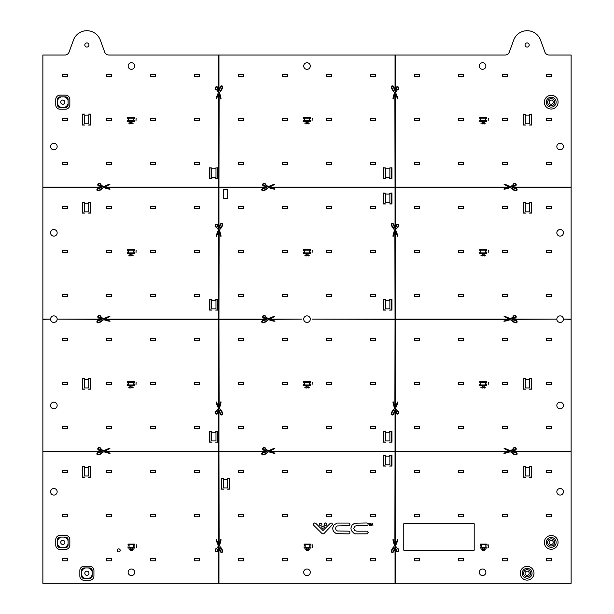 <?xml version="1.0" encoding="UTF-8"?>
<svg xmlns="http://www.w3.org/2000/svg" width="614" height="614" viewBox="0 0 614 614"><rect width="100%" height="100%" fill="white"/><g stroke="black" fill="none" stroke-linecap="round" stroke-linejoin="round"><path stroke-width="0.92" d="M118.717 551.909A1.512 1.512 0 0 0 120.229 550.397A1.512 1.512 0 0 0 118.717 548.893A1.512 1.512 0 0 0 117.205 550.397A1.512 1.512 0 0 0 118.717 551.909M68.108 100.727A5.503 5.503 0 0 0 64.232 96.851M64.232 107.481A5.503 5.503 0 0 0 68.108 103.605M68.108 540.957A5.503 5.503 0 0 0 64.232 537.081M64.232 547.711A5.503 5.503 0 0 0 68.108 543.835M92.2 571.811A5.503 5.503 0 0 0 88.324 567.935A5.503 5.503 0 0 1 92.2 571.811M88.324 578.557A5.503 5.503 0 0 0 92.2 574.681M551.203 98.624A3.546 3.546 0 0 0 547.665 102.162A3.546 3.546 0 0 0 551.203 105.708A3.546 3.546 0 0 0 554.749 102.162A3.546 3.546 0 0 0 551.203 98.624M551.203 107.097A4.927 4.927 0 0 0 556.138 102.162A4.927 4.927 0 0 0 551.203 97.235A4.927 4.927 0 0 0 546.276 102.162A4.927 4.927 0 0 0 551.203 107.097M551.203 538.854A3.546 3.546 0 0 0 547.665 542.4A3.546 3.546 0 0 0 551.203 545.938A3.546 3.546 0 0 0 554.749 542.4A3.546 3.546 0 0 0 551.203 538.854M551.203 547.327A4.927 4.927 0 0 0 556.138 542.4A4.927 4.927 0 0 0 551.203 537.465A4.927 4.927 0 0 0 546.276 542.4A4.927 4.927 0 0 0 551.203 547.327M527.119 569.7A3.546 3.546 0 0 0 523.573 573.246A3.546 3.546 0 0 0 527.119 576.792A3.546 3.546 0 0 0 530.657 573.246A3.546 3.546 0 0 0 527.119 569.7M527.119 578.181A4.927 4.927 0 0 0 532.046 573.246A4.927 4.927 0 0 0 527.119 568.318A4.927 4.927 0 0 0 522.184 573.246A4.927 4.927 0 0 0 527.119 578.181M527.119 580.107A6.861 6.861 0 0 0 533.98 573.246A6.861 6.861 0 0 0 527.119 566.384A6.861 6.861 0 0 0 520.25 573.246A6.861 6.861 0 0 0 527.119 580.107M551.203 549.261A6.861 6.861 0 0 0 558.072 542.4A6.861 6.861 0 0 0 551.203 535.531A6.861 6.861 0 0 0 544.342 542.4A6.861 6.861 0 0 0 551.203 549.261M551.203 109.031A6.861 6.861 0 0 0 558.072 102.162A6.861 6.861 0 0 0 551.203 95.3A6.861 6.861 0 0 0 544.342 102.162A6.861 6.861 0 0 0 551.203 109.031M216.98 548.924A0.66 0.66 0 0 0 216.189 549.046A6.255 6.255 0 0 0 215.714 549.607A0.883 0.883 0 0 0 215.852 550.819L216.051 550.981A0.883 0.883 0 0 0 217.494 550.336A7.13 7.13 0 0 1 217.548 549.707A0.66 0.66 0 0 0 217.202 549.039L216.98 548.924M221.032 548.44A0.66 0.66 0 0 0 219.85 548.924A6.255 6.255 0 0 0 221.017 551.779A0.66 0.66 0 0 0 222.207 551.295A6.255 6.255 0 0 0 221.032 548.44M397.811 411.534A0.66 0.66 0 0 0 397.02 411.403L396.797 411.526A0.66 0.66 0 0 0 396.452 412.194A7.13 7.13 0 0 1 396.506 412.823A0.883 0.883 0 0 0 397.949 413.468L398.148 413.299A0.883 0.883 0 0 0 398.286 412.094A6.255 6.255 0 0 0 397.811 411.534M394.15 411.411A0.66 0.66 0 0 0 392.968 410.927A6.255 6.255 0 0 0 391.793 413.782A0.66 0.66 0 0 0 392.983 414.266A6.255 6.255 0 0 0 394.15 411.411M216.98 411.403A0.66 0.66 0 0 0 216.189 411.534A6.255 6.255 0 0 0 215.714 412.094A0.883 0.883 0 0 0 215.852 413.299L216.051 413.468A0.883 0.883 0 0 0 217.494 412.823A7.13 7.13 0 0 1 217.548 412.194A0.66 0.66 0 0 0 217.202 411.526L216.98 411.403M221.032 410.927A0.66 0.66 0 0 0 219.85 411.411A6.255 6.255 0 0 0 221.017 414.266A0.66 0.66 0 0 0 222.207 413.782A6.255 6.255 0 0 0 221.032 410.927M397.811 549.046A0.66 0.66 0 0 0 397.02 548.924L396.797 549.039A0.66 0.66 0 0 0 396.452 549.707A7.13 7.13 0 0 1 396.506 550.336A0.883 0.883 0 0 0 397.949 550.981L398.148 550.819A0.883 0.883 0 0 0 398.286 549.607A6.255 6.255 0 0 0 397.811 549.046M394.15 548.924A0.66 0.66 0 0 0 392.968 548.44A6.255 6.255 0 0 0 391.793 551.295A0.66 0.66 0 0 0 392.983 551.779A6.255 6.255 0 0 0 394.15 548.924M217.494 225.499A0.883 0.883 0 0 0 216.051 224.854L215.852 225.023A0.883 0.883 0 0 0 215.714 226.228A6.255 6.255 0 0 0 216.189 226.789A0.66 0.66 0 0 0 216.98 226.919L217.202 226.796A0.66 0.66 0 0 0 217.548 226.129A7.13 7.13 0 0 1 217.494 225.499M42.865 319.165L42.865 187.262L101.824 187.262A6.693 6.693 0 0 1 100.573 187.531A6.693 6.693 0 0 0 97.342 188.805A1.098 1.098 0 0 0 98.156 190.777A6.693 6.693 0 0 0 101.901 188.943A6.693 6.693 0 0 1 103.835 187.623A0.875 0.875 0 0 0 104.303 187.262L104.81 187.262L104.273 187.523A0.798 0.798 0 0 1 104.073 187.738L107.88 188.866A2.203 2.203 0 0 0 108.11 188.92L109.154 189.112A2.203 2.203 0 0 0 110.159 189.058L105.47 187.262L218.784 187.262L218.784 228.492A6.693 6.693 0 0 1 217.932 225.484A1.32 1.32 0 0 0 215.767 224.517L215.568 224.686A1.32 1.32 0 0 0 215.361 226.489A6.693 6.693 0 0 0 215.875 227.096A1.098 1.098 0 0 0 216.397 227.403A1.098 1.098 0 0 1 216.926 227.717A6.693 6.693 0 0 1 218.223 229.728A0.798 0.798 0 0 1 218.269 229.628A6.47 6.47 0 0 0 218.784 228.6L218.784 229.152A6.693 6.693 0 0 1 218.461 229.743A0.583 0.583 0 0 0 218.384 230.158L216.727 234.111A2.203 2.203 0 0 0 216.642 234.333L216.343 235.354A2.203 2.203 0 0 0 216.281 236.359L218.784 231.47L218.784 319.165L104.664 319.165L109.906 316.486A2.203 2.203 0 0 0 108.901 316.548L107.887 316.855A2.203 2.203 0 0 0 107.665 316.931L103.705 318.589A0.583 0.583 0 0 0 103.298 318.666A6.693 6.693 0 0 1 102.308 319.165L57.163 319.165A3.293 3.293 0 0 0 53.871 315.865A3.293 3.293 0 0 0 50.571 319.165A3.293 3.293 0 0 0 53.871 322.457A3.293 3.293 0 0 0 57.163 319.165L101.824 319.334A6.693 6.693 0 0 1 100.573 319.602A6.693 6.693 0 0 0 97.342 320.876A1.098 1.098 0 0 0 98.156 322.849A6.693 6.693 0 0 0 101.901 321.007A6.693 6.693 0 0 1 103.835 319.687A0.875 0.875 0 0 0 104.303 319.334L104.81 319.334L104.273 319.595A0.798 0.798 0 0 1 104.073 319.81L107.88 320.938A2.203 2.203 0 0 0 108.11 320.992L109.154 321.183A2.203 2.203 0 0 0 110.159 321.13L105.47 319.334L218.784 319.334L218.784 406.852L216.281 401.97A2.203 2.203 0 0 0 216.343 402.968L216.642 403.989A2.203 2.203 0 0 0 216.727 404.212L218.384 408.164A0.583 0.583 0 0 0 218.461 408.579A6.693 6.693 0 0 1 218.784 409.17L218.784 409.722A6.47 6.47 0 0 0 218.269 408.694A0.798 0.798 0 0 1 218.223 408.594A6.693 6.693 0 0 1 216.926 410.605A1.098 1.098 0 0 1 216.397 410.919A1.098 1.098 0 0 0 215.875 411.226A6.693 6.693 0 0 0 215.361 411.833A1.32 1.32 0 0 0 215.568 413.644L215.767 413.805A1.32 1.32 0 0 0 217.932 412.838A6.693 6.693 0 0 1 218.784 409.83L218.784 451.229L104.664 451.229L109.906 448.558A2.203 2.203 0 0 0 108.901 448.619L107.887 448.918A2.203 2.203 0 0 0 107.665 449.003L103.705 450.661A0.583 0.583 0 0 0 103.298 450.737A6.693 6.693 0 0 1 102.308 451.229L42.865 451.229L42.865 319.165L50.571 319.165L42.865 319.334M222.207 224.54A0.66 0.66 0 0 0 221.017 224.056A6.255 6.255 0 0 0 219.85 226.911A0.66 0.66 0 0 0 221.032 227.395A6.255 6.255 0 0 0 222.207 224.54M221.554 223.35A1.098 1.098 0 0 0 220.664 223.795A6.693 6.693 0 0 0 219.398 227.019A6.693 6.693 0 0 1 218.952 228.761L218.952 187.262L266.683 187.262A6.693 6.693 0 0 1 265.432 187.531A6.693 6.693 0 0 0 262.201 188.805A1.098 1.098 0 0 0 263.015 190.777A6.693 6.693 0 0 0 266.76 188.943A6.693 6.693 0 0 1 268.694 187.623A0.875 0.875 0 0 0 269.162 187.262L269.669 187.262L269.132 187.523A0.798 0.798 0 0 1 268.932 187.738L272.739 188.866A2.203 2.203 0 0 0 272.969 188.92L274.013 189.112A2.203 2.203 0 0 0 275.018 189.058L270.329 187.262L395.048 187.262L395.048 228.761A6.693 6.693 0 0 1 394.602 227.019A6.693 6.693 0 0 0 393.336 223.795A1.098 1.098 0 0 0 391.356 224.601A6.693 6.693 0 0 0 393.198 228.347A6.693 6.693 0 0 1 394.518 230.288A0.875 0.875 0 0 0 394.871 230.757L395.048 319.165L312.211 319.165L395.048 319.334L394.871 407.566A0.875 0.875 0 0 0 394.518 408.041A6.693 6.693 0 0 1 393.198 409.975A6.693 6.693 0 0 0 391.356 413.721A1.098 1.098 0 0 0 393.336 414.527A6.693 6.693 0 0 0 394.602 411.303A6.693 6.693 0 0 1 395.048 409.561L395.048 451.229L269.523 451.229L274.765 448.558A2.203 2.203 0 0 0 273.76 448.619L272.746 448.918A2.203 2.203 0 0 0 272.524 449.003L268.564 450.661A0.583 0.583 0 0 0 268.157 450.737A6.693 6.693 0 0 1 267.167 451.229L218.952 451.229L218.952 409.561A6.693 6.693 0 0 1 219.398 411.303A6.693 6.693 0 0 0 220.664 414.527A1.098 1.098 0 0 0 222.644 413.721A6.693 6.693 0 0 0 220.802 409.975A6.693 6.693 0 0 1 219.482 408.041A0.875 0.875 0 0 0 219.129 407.566L218.952 319.334L266.683 319.334A6.693 6.693 0 0 1 265.432 319.602A6.693 6.693 0 0 0 262.201 320.876A1.098 1.098 0 0 0 263.015 322.849A6.693 6.693 0 0 0 266.76 321.007A6.693 6.693 0 0 1 268.694 319.687A0.875 0.875 0 0 0 269.162 319.334L269.669 319.334L269.132 319.595A0.798 0.798 0 0 1 268.932 319.81L272.739 320.938A2.203 2.203 0 0 0 272.969 320.992L274.013 321.183A2.203 2.203 0 0 0 275.018 321.13L270.329 319.334L301.789 319.165L269.523 319.165L274.765 316.486A2.203 2.203 0 0 0 273.76 316.548L272.746 316.855A2.203 2.203 0 0 0 272.524 316.931L268.564 318.589A0.583 0.583 0 0 0 268.157 318.666A6.693 6.693 0 0 1 267.167 319.165L218.952 319.165L219.129 230.757A0.875 0.875 0 0 0 219.482 230.288A6.693 6.693 0 0 1 220.802 228.347A6.693 6.693 0 0 0 222.644 224.601A1.098 1.098 0 0 0 221.554 223.35M217.494 87.986A0.883 0.883 0 0 0 216.051 87.341L215.852 87.503A0.883 0.883 0 0 0 215.714 88.715A6.255 6.255 0 0 0 216.189 89.276A0.66 0.66 0 0 0 216.98 89.398L217.202 89.283A0.66 0.66 0 0 0 217.548 88.616A7.13 7.13 0 0 1 217.494 87.986M218.784 55.022L218.784 90.979A6.693 6.693 0 0 1 217.932 87.971A1.32 1.32 0 0 0 215.767 87.004L215.568 87.165A1.32 1.32 0 0 0 215.361 88.976A6.693 6.693 0 0 0 215.875 89.583A1.098 1.098 0 0 0 216.397 89.882A1.098 1.098 0 0 1 216.926 90.197A6.693 6.693 0 0 1 218.223 92.215A0.798 0.798 0 0 1 218.269 92.115A6.47 6.47 0 0 0 218.784 91.087L218.784 91.639A6.693 6.693 0 0 1 218.461 92.23A0.583 0.583 0 0 0 218.384 92.645L216.727 96.598A2.203 2.203 0 0 0 216.642 96.82L216.343 97.841A2.203 2.203 0 0 0 216.281 98.839L218.784 93.957L218.784 187.093L104.664 187.093L109.906 184.415A2.203 2.203 0 0 0 108.901 184.476L107.887 184.783A2.203 2.203 0 0 0 107.665 184.86L103.705 186.526A0.583 0.583 0 0 0 103.298 186.595A6.693 6.693 0 0 1 102.308 187.093L42.865 187.093L42.865 55.022L64.93 55.022A4.405 4.405 0 0 0 69.067 52.129L73.442 40.117A14.306 14.306 0 0 1 100.328 40.117L104.702 52.129A4.405 4.405 0 0 0 108.839 55.022L218.952 55.022L218.952 91.24A6.693 6.693 0 0 0 219.398 89.506A6.693 6.693 0 0 1 220.664 86.282A1.098 1.098 0 0 1 222.644 87.088A6.693 6.693 0 0 1 220.802 90.834A6.693 6.693 0 0 0 219.482 92.768A0.875 0.875 0 0 1 219.129 93.236L218.952 187.093L267.167 187.093A6.693 6.693 0 0 0 268.157 186.595A0.583 0.583 0 0 1 268.564 186.526L272.524 184.86A2.203 2.203 0 0 1 272.746 184.783L273.76 184.476A2.203 2.203 0 0 1 274.765 184.415L269.523 187.093L395.048 187.093L394.871 93.236A0.875 0.875 0 0 1 394.518 92.768A6.693 6.693 0 0 0 393.198 90.834A6.693 6.693 0 0 1 391.356 87.088A1.098 1.098 0 0 1 393.336 86.282A6.693 6.693 0 0 1 394.602 89.506A6.693 6.693 0 0 0 395.048 91.24L395.048 55.022L218.952 55.022M222.207 87.027A0.66 0.66 0 0 0 221.017 86.543A6.255 6.255 0 0 0 219.85 89.398A0.66 0.66 0 0 0 221.032 89.882A6.255 6.255 0 0 0 222.207 87.027M397.949 224.854A0.883 0.883 0 0 0 396.506 225.499A7.13 7.13 0 0 1 396.452 226.129A0.66 0.66 0 0 0 396.797 226.796L397.02 226.919A0.66 0.66 0 0 0 397.811 226.789A6.255 6.255 0 0 0 398.286 226.228A0.883 0.883 0 0 0 398.148 225.023L397.949 224.854M571.135 451.229L511.692 451.229A6.693 6.693 0 0 1 510.702 450.737A0.583 0.583 0 0 0 510.295 450.661L506.335 449.003A2.203 2.203 0 0 0 506.113 448.918L505.099 448.619A2.203 2.203 0 0 0 504.094 448.558L509.336 451.229L395.216 451.229L395.216 409.83A6.693 6.693 0 0 1 396.068 412.838A1.32 1.32 0 0 0 398.233 413.805L398.432 413.644A1.32 1.32 0 0 0 398.639 411.833A6.693 6.693 0 0 0 398.125 411.226A1.098 1.098 0 0 0 397.603 410.919A1.098 1.098 0 0 1 397.074 410.605A6.693 6.693 0 0 1 395.777 408.594A0.798 0.798 0 0 1 395.731 408.694A6.47 6.47 0 0 0 395.216 409.722L395.216 409.17A6.693 6.693 0 0 1 395.539 408.579A0.583 0.583 0 0 0 395.616 408.164L397.273 404.212A2.203 2.203 0 0 0 397.358 403.989L397.657 402.968A2.203 2.203 0 0 0 397.719 401.97L395.216 406.852L395.216 319.334L508.53 319.334L503.841 321.13A2.203 2.203 0 0 0 504.846 321.183L505.89 320.992A2.203 2.203 0 0 0 506.12 320.938L509.927 319.81A0.798 0.798 0 0 1 509.727 319.595L509.19 319.334L509.697 319.334A0.875 0.875 0 0 0 510.165 319.687A6.693 6.693 0 0 1 512.099 321.007A6.693 6.693 0 0 0 515.844 322.849A1.098 1.098 0 0 0 516.658 320.876A6.693 6.693 0 0 0 513.427 319.602A6.693 6.693 0 0 1 512.176 319.334L556.837 319.165A3.293 3.293 0 0 0 560.129 322.457A3.293 3.293 0 0 0 563.429 319.165A3.293 3.293 0 0 0 560.129 315.865A3.293 3.293 0 0 0 556.837 319.165L511.692 319.165A6.693 6.693 0 0 1 510.702 318.666A0.583 0.583 0 0 0 510.295 318.589L506.335 316.931A2.203 2.203 0 0 0 506.113 316.855L505.099 316.548A2.203 2.203 0 0 0 504.094 316.486L509.336 319.165L395.216 319.165L395.216 231.47L397.719 236.359A2.203 2.203 0 0 0 397.657 235.354L397.358 234.333A2.203 2.203 0 0 0 397.273 234.111L395.616 230.158A0.583 0.583 0 0 0 395.539 229.743A6.693 6.693 0 0 1 395.216 229.152L395.216 228.6A6.47 6.47 0 0 0 395.731 229.628A0.798 0.798 0 0 1 395.777 229.728A6.693 6.693 0 0 1 397.074 227.717A1.098 1.098 0 0 1 397.603 227.403A1.098 1.098 0 0 0 398.125 227.096A6.693 6.693 0 0 0 398.639 226.489A1.32 1.32 0 0 0 398.432 224.686L398.233 224.517A1.32 1.32 0 0 0 396.068 225.484A6.693 6.693 0 0 1 395.216 228.492L395.216 187.262L508.53 187.262L503.841 189.058A2.203 2.203 0 0 0 504.846 189.112L505.89 188.92A2.203 2.203 0 0 0 506.12 188.866L509.927 187.738A0.798 0.798 0 0 1 509.727 187.523L509.19 187.262L509.697 187.262A0.875 0.875 0 0 0 510.165 187.623A6.693 6.693 0 0 1 512.099 188.943A6.693 6.693 0 0 0 515.844 190.777A1.098 1.098 0 0 0 516.658 188.805A6.693 6.693 0 0 0 513.427 187.531A6.693 6.693 0 0 1 512.176 187.262L571.135 187.262L571.135 583.3L395.048 583.3L395.048 547.082A6.693 6.693 0 0 0 394.602 548.816A6.693 6.693 0 0 1 393.336 552.04A1.098 1.098 0 0 1 391.356 551.234A6.693 6.693 0 0 1 393.198 547.488A6.693 6.693 0 0 0 394.518 545.554A0.875 0.875 0 0 1 394.871 545.086L395.048 451.405L270.329 451.405L275.018 453.201A2.203 2.203 0 0 1 274.013 453.247L272.969 453.063A2.203 2.203 0 0 1 272.739 453.002L268.932 451.873A0.798 0.798 0 0 0 269.132 451.666L269.669 451.405L269.162 451.405A0.875 0.875 0 0 1 268.694 451.758A6.693 6.693 0 0 0 266.76 453.078A6.693 6.693 0 0 1 263.015 454.92A1.098 1.098 0 0 1 262.201 452.948A6.693 6.693 0 0 1 265.432 451.674A6.693 6.693 0 0 0 266.683 451.405L218.952 451.405L219.129 545.086A0.875 0.875 0 0 1 219.482 545.554A6.693 6.693 0 0 0 220.802 547.488A6.693 6.693 0 0 1 222.644 551.234A1.098 1.098 0 0 1 220.664 552.04A6.693 6.693 0 0 1 219.398 548.816A6.693 6.693 0 0 0 218.952 547.082L218.952 583.3L395.048 583.3M392.983 224.056A0.66 0.66 0 0 0 391.793 224.54A6.255 6.255 0 0 0 392.968 227.395A0.66 0.66 0 0 0 394.15 226.911A6.255 6.255 0 0 0 392.983 224.056M397.949 87.341A0.883 0.883 0 0 0 396.506 87.986A7.13 7.13 0 0 1 396.452 88.616A0.66 0.66 0 0 0 396.797 89.283L397.02 89.398A0.66 0.66 0 0 0 397.811 89.276A6.255 6.255 0 0 0 398.286 88.715A0.883 0.883 0 0 0 398.148 87.503L397.949 87.341M571.135 187.093L511.692 187.093A6.693 6.693 0 0 1 510.702 186.595A0.583 0.583 0 0 0 510.295 186.526L506.335 184.86A2.203 2.203 0 0 0 506.113 184.783L505.099 184.476A2.203 2.203 0 0 0 504.094 184.415L509.336 187.093L395.216 187.093L395.216 93.957L397.719 98.839A2.203 2.203 0 0 0 397.657 97.841L397.358 96.82A2.203 2.203 0 0 0 397.273 96.598L395.616 92.645A0.583 0.583 0 0 0 395.539 92.23A6.693 6.693 0 0 1 395.216 91.639L395.216 91.087A6.47 6.47 0 0 0 395.731 92.115A0.798 0.798 0 0 1 395.777 92.215A6.693 6.693 0 0 1 397.074 90.197A1.098 1.098 0 0 1 397.603 89.882A1.098 1.098 0 0 0 398.125 89.583A6.693 6.693 0 0 0 398.639 88.976A1.32 1.32 0 0 0 398.432 87.165L398.233 87.004A1.32 1.32 0 0 0 396.068 87.971A6.693 6.693 0 0 1 395.216 90.979L395.216 55.022L505.161 55.022A4.405 4.405 0 0 0 509.298 52.129L513.672 40.117A14.306 14.306 0 0 1 540.558 40.117L544.933 52.129A4.405 4.405 0 0 0 549.069 55.022L571.135 55.022L571.135 187.262M392.983 86.543A0.66 0.66 0 0 0 391.793 87.027A6.255 6.255 0 0 0 392.968 89.882A0.66 0.66 0 0 0 394.15 89.398A6.255 6.255 0 0 0 392.983 86.543M515.43 448.128A0.883 0.883 0 0 0 514.225 447.99A6.255 6.255 0 0 0 513.657 448.466A0.66 0.66 0 0 0 513.534 449.256L513.649 449.479A0.66 0.66 0 0 0 514.317 449.824A7.13 7.13 0 0 1 514.954 449.77A0.883 0.883 0 0 0 515.591 448.327L515.43 448.128M514.755 447.368A1.32 1.32 0 0 0 513.956 447.637A6.693 6.693 0 0 0 513.358 448.151A1.098 1.098 0 0 0 513.051 448.673A1.098 1.098 0 0 1 512.736 449.202A6.693 6.693 0 0 1 510.718 450.499A0.798 0.798 0 0 1 510.817 450.546A6.47 6.47 0 0 0 511.915 451.083A6.693 6.693 0 0 1 514.969 450.208A1.32 1.32 0 0 0 515.929 448.043L515.768 447.844A1.32 1.32 0 0 0 514.755 447.368M513.542 452.127A0.66 0.66 0 0 0 513.051 453.316A6.255 6.255 0 0 0 515.906 454.483A0.66 0.66 0 0 0 516.389 453.301A6.255 6.255 0 0 0 513.542 452.127M264.634 447.99A0.883 0.883 0 0 0 263.429 448.128L263.268 448.327A0.883 0.883 0 0 0 263.905 449.77A7.13 7.13 0 0 1 264.542 449.824A0.66 0.66 0 0 0 265.21 449.479L265.325 449.256A0.66 0.66 0 0 0 265.202 448.466A6.255 6.255 0 0 0 264.634 447.99M264.104 447.368A1.32 1.32 0 0 0 263.091 447.844L262.93 448.043A1.32 1.32 0 0 0 263.89 450.208A6.693 6.693 0 0 1 266.944 451.083A6.47 6.47 0 0 0 268.042 450.546A0.798 0.798 0 0 1 268.141 450.499A6.693 6.693 0 0 1 266.123 449.202A1.098 1.098 0 0 1 265.808 448.673A1.098 1.098 0 0 0 265.501 448.151A6.693 6.693 0 0 0 264.903 447.637A1.32 1.32 0 0 0 264.104 447.368M265.801 453.316A0.66 0.66 0 0 0 265.317 452.127A6.255 6.255 0 0 0 262.47 453.301A0.66 0.66 0 0 0 262.953 454.483A6.255 6.255 0 0 0 265.801 453.316M99.775 447.99A0.883 0.883 0 0 0 98.57 448.128L98.409 448.327A0.883 0.883 0 0 0 99.046 449.77A7.13 7.13 0 0 1 99.683 449.824A0.66 0.66 0 0 0 100.351 449.479L100.466 449.256A0.66 0.66 0 0 0 100.343 448.466A6.255 6.255 0 0 0 99.775 447.99M99.245 447.368A1.32 1.32 0 0 0 98.232 447.844L98.071 448.043A1.32 1.32 0 0 0 99.031 450.208A6.693 6.693 0 0 1 102.085 451.083A6.47 6.47 0 0 0 103.183 450.546A0.798 0.798 0 0 1 103.282 450.499A6.693 6.693 0 0 1 101.264 449.202A1.098 1.098 0 0 1 100.949 448.673A1.098 1.098 0 0 0 100.642 448.151A6.693 6.693 0 0 0 100.044 447.637A1.32 1.32 0 0 0 99.245 447.368M100.949 453.316A0.66 0.66 0 0 0 100.458 452.127A6.255 6.255 0 0 0 97.611 453.301A0.66 0.66 0 0 0 98.094 454.483A6.255 6.255 0 0 0 100.949 453.316M515.43 316.056A0.883 0.883 0 0 0 514.225 315.918A6.255 6.255 0 0 0 513.657 316.394A0.66 0.66 0 0 0 513.534 317.185L513.649 317.407A0.66 0.66 0 0 0 514.317 317.753A7.13 7.13 0 0 1 514.954 317.699A0.883 0.883 0 0 0 515.591 316.256L515.43 316.056M514.755 315.304A1.32 1.32 0 0 0 513.956 315.565A6.693 6.693 0 0 0 513.358 316.08A1.098 1.098 0 0 0 513.051 316.601A1.098 1.098 0 0 1 512.736 317.131A6.693 6.693 0 0 1 510.718 318.428A0.798 0.798 0 0 1 510.817 318.482A6.47 6.47 0 0 0 511.915 319.011A6.693 6.693 0 0 1 514.969 318.136A1.32 1.32 0 0 0 515.929 315.972L515.768 315.78A1.32 1.32 0 0 0 514.755 315.304M513.542 320.063A0.66 0.66 0 0 0 513.051 321.245A6.255 6.255 0 0 0 515.906 322.411A0.66 0.66 0 0 0 516.389 321.229A6.255 6.255 0 0 0 513.542 320.063M264.634 315.918A0.883 0.883 0 0 0 263.429 316.056L263.268 316.256A0.883 0.883 0 0 0 263.905 317.699A7.13 7.13 0 0 1 264.542 317.753A0.66 0.66 0 0 0 265.21 317.407L265.325 317.185A0.66 0.66 0 0 0 265.202 316.394A6.255 6.255 0 0 0 264.634 315.918M264.104 315.304A1.32 1.32 0 0 0 263.091 315.78L262.93 315.972A1.32 1.32 0 0 0 263.89 318.136A6.693 6.693 0 0 1 266.944 319.011A6.47 6.47 0 0 0 268.042 318.482A0.798 0.798 0 0 1 268.141 318.428A6.693 6.693 0 0 1 266.123 317.131A1.098 1.098 0 0 1 265.808 316.601A1.098 1.098 0 0 0 265.501 316.08A6.693 6.693 0 0 0 264.903 315.565A1.32 1.32 0 0 0 264.104 315.304M265.801 321.245A0.66 0.66 0 0 0 265.317 320.063A6.255 6.255 0 0 0 262.47 321.229A0.66 0.66 0 0 0 262.953 322.411A6.255 6.255 0 0 0 265.801 321.245M99.775 315.918A0.883 0.883 0 0 0 98.57 316.056L98.409 316.256A0.883 0.883 0 0 0 99.046 317.699A7.13 7.13 0 0 1 99.683 317.753A0.66 0.66 0 0 0 100.351 317.407L100.466 317.185A0.66 0.66 0 0 0 100.343 316.394A6.255 6.255 0 0 0 99.775 315.918M99.245 315.304A1.32 1.32 0 0 0 98.232 315.78L98.071 315.972A1.32 1.32 0 0 0 99.031 318.136A6.693 6.693 0 0 1 102.085 319.011A6.47 6.47 0 0 0 103.183 318.482A0.798 0.798 0 0 1 103.282 318.428A6.693 6.693 0 0 1 101.264 317.131A1.098 1.098 0 0 1 100.949 316.601A1.098 1.098 0 0 0 100.642 316.08A6.693 6.693 0 0 0 100.044 315.565A1.32 1.32 0 0 0 99.245 315.304M100.949 321.245A0.66 0.66 0 0 0 100.458 320.063A6.255 6.255 0 0 0 97.611 321.229A0.66 0.66 0 0 0 98.094 322.411A6.255 6.255 0 0 0 100.949 321.245M515.43 183.993A0.883 0.883 0 0 0 514.225 183.847A6.255 6.255 0 0 0 513.657 184.33A0.66 0.66 0 0 0 513.534 185.113L513.649 185.336A0.66 0.66 0 0 0 514.317 185.681A7.13 7.13 0 0 1 514.954 185.628A0.883 0.883 0 0 0 515.591 184.185L515.43 183.993M514.755 183.233A1.32 1.32 0 0 0 513.956 183.502A6.693 6.693 0 0 0 513.358 184.008A1.098 1.098 0 0 0 513.051 184.53A1.098 1.098 0 0 1 512.736 185.06A6.693 6.693 0 0 1 510.718 186.357A0.798 0.798 0 0 1 510.817 186.41A6.47 6.47 0 0 0 511.915 186.94A6.693 6.693 0 0 1 514.969 186.073A1.32 1.32 0 0 0 515.929 183.908L515.768 183.709A1.32 1.32 0 0 0 514.755 183.233M513.542 187.991A0.66 0.66 0 0 0 513.051 189.173A6.255 6.255 0 0 0 515.906 190.34A0.66 0.66 0 0 0 516.389 189.158A6.255 6.255 0 0 0 513.542 187.991M264.634 183.847A0.883 0.883 0 0 0 263.429 183.993L263.268 184.185A0.883 0.883 0 0 0 263.905 185.628A7.13 7.13 0 0 1 264.542 185.681A0.66 0.66 0 0 0 265.21 185.336L265.325 185.113A0.66 0.66 0 0 0 265.202 184.33A6.255 6.255 0 0 0 264.634 183.847M264.104 183.233A1.32 1.32 0 0 0 263.091 183.709L262.93 183.908A1.32 1.32 0 0 0 263.89 186.073A6.693 6.693 0 0 1 266.944 186.94A6.47 6.47 0 0 0 268.042 186.41A0.798 0.798 0 0 1 268.141 186.357A6.693 6.693 0 0 1 266.123 185.06A1.098 1.098 0 0 1 265.808 184.53A1.098 1.098 0 0 0 265.501 184.008A6.693 6.693 0 0 0 264.903 183.502A1.32 1.32 0 0 0 264.104 183.233M265.801 189.173A0.66 0.66 0 0 0 265.317 187.991A6.255 6.255 0 0 0 262.47 189.158A0.66 0.66 0 0 0 262.953 190.34A6.255 6.255 0 0 0 265.801 189.173M99.775 183.847A0.883 0.883 0 0 0 98.57 183.993L98.409 184.185A0.883 0.883 0 0 0 99.046 185.628A7.13 7.13 0 0 1 99.683 185.681A0.66 0.66 0 0 0 100.351 185.336L100.466 185.113A0.66 0.66 0 0 0 100.343 184.33A6.255 6.255 0 0 0 99.775 183.847M99.245 183.233A1.32 1.32 0 0 0 98.232 183.709L98.071 183.908A1.32 1.32 0 0 0 99.031 186.073A6.693 6.693 0 0 1 102.085 186.94A6.47 6.47 0 0 0 103.183 186.41A0.798 0.798 0 0 1 103.282 186.357A6.693 6.693 0 0 1 101.264 185.06A1.098 1.098 0 0 1 100.949 184.53A1.098 1.098 0 0 0 100.642 184.008A6.693 6.693 0 0 0 100.044 183.502A1.32 1.32 0 0 0 99.245 183.233M100.949 189.173A0.66 0.66 0 0 0 100.458 187.991A6.255 6.255 0 0 0 97.611 189.158A0.66 0.66 0 0 0 98.094 190.34A6.255 6.255 0 0 0 100.949 189.173M527.119 571.166A2.08 2.08 0 0 0 525.039 573.246A2.08 2.08 0 0 0 527.119 575.326A2.08 2.08 0 0 0 529.199 573.246A2.08 2.08 0 0 0 527.119 571.166M551.203 100.082A2.08 2.08 0 0 0 549.131 102.162A2.08 2.08 0 0 0 551.203 104.242A2.08 2.08 0 0 0 553.283 102.162A2.08 2.08 0 0 0 551.203 100.082M86.881 571.166A2.08 2.08 0 0 0 84.801 573.246A2.08 2.08 0 0 0 86.881 575.326A2.08 2.08 0 0 0 88.961 573.246A2.08 2.08 0 0 0 86.881 571.166M62.797 540.32A2.08 2.08 0 0 0 60.717 542.4A2.08 2.08 0 0 0 62.797 544.48A2.08 2.08 0 0 0 64.869 542.4A2.08 2.08 0 0 0 62.797 540.32M62.797 100.082A2.08 2.08 0 0 0 60.717 102.162A2.08 2.08 0 0 0 62.797 104.242A2.08 2.08 0 0 0 64.869 102.162A2.08 2.08 0 0 0 62.797 100.082M551.203 540.32A2.08 2.08 0 0 0 549.131 542.4A2.08 2.08 0 0 0 551.203 544.48A2.08 2.08 0 0 0 553.283 542.4A2.08 2.08 0 0 0 551.203 540.32M307 569.001A3.293 3.293 0 0 0 303.707 572.294A3.293 3.293 0 0 0 307 575.587A3.293 3.293 0 0 0 310.293 572.294A3.293 3.293 0 0 0 307 569.001M482.573 569.001A3.293 3.293 0 0 0 479.281 572.294A3.293 3.293 0 0 0 482.573 575.587A3.293 3.293 0 0 0 485.866 572.294A3.293 3.293 0 0 0 482.573 569.001M482.573 62.735A3.293 3.293 0 0 0 479.281 66.028A3.293 3.293 0 0 0 482.573 69.321A3.293 3.293 0 0 0 485.866 66.028A3.293 3.293 0 0 0 482.573 62.735M307 62.735A3.293 3.293 0 0 0 303.707 66.028A3.293 3.293 0 0 0 307 69.321A3.293 3.293 0 0 0 310.293 66.028A3.293 3.293 0 0 0 307 62.735M131.427 62.735A3.293 3.293 0 0 0 128.134 66.028A3.293 3.293 0 0 0 131.427 69.321A3.293 3.293 0 0 0 134.719 66.028A3.293 3.293 0 0 0 131.427 62.735M131.427 569.001A3.293 3.293 0 0 0 128.134 572.294A3.293 3.293 0 0 0 131.427 575.587A3.293 3.293 0 0 0 134.719 572.294A3.293 3.293 0 0 0 131.427 569.001M307 315.865A3.293 3.293 0 0 0 303.707 319.165A3.293 3.293 0 0 0 307 322.457A3.293 3.293 0 0 0 310.293 319.165A3.293 3.293 0 0 0 307 315.865M53.871 229.552A3.293 3.293 0 0 0 50.571 232.852A3.293 3.293 0 0 0 53.871 236.144A3.293 3.293 0 0 0 57.163 232.852A3.293 3.293 0 0 0 53.871 229.552M53.871 143.239A3.293 3.293 0 0 0 50.571 146.539A3.293 3.293 0 0 0 53.871 149.831A3.293 3.293 0 0 0 57.163 146.539A3.293 3.293 0 0 0 53.871 143.239M53.871 402.178A3.293 3.293 0 0 0 50.571 405.478A3.293 3.293 0 0 0 53.871 408.77A3.293 3.293 0 0 0 57.163 405.478A3.293 3.293 0 0 0 53.871 402.178M53.871 488.491A3.293 3.293 0 0 0 50.571 491.791A3.293 3.293 0 0 0 53.871 495.084A3.293 3.293 0 0 0 57.163 491.791A3.293 3.293 0 0 0 53.871 488.491M86.881 42.926A2.08 2.08 0 0 0 84.801 45.006A2.08 2.08 0 0 0 86.881 47.086A2.08 2.08 0 0 0 88.961 45.006A2.08 2.08 0 0 0 86.881 42.926M560.129 143.239A3.293 3.293 0 0 0 556.837 146.539A3.293 3.293 0 0 0 560.129 149.831A3.293 3.293 0 0 0 563.429 146.539A3.293 3.293 0 0 0 560.129 143.239M560.129 229.552A3.293 3.293 0 0 0 556.837 232.852A3.293 3.293 0 0 0 560.129 236.144A3.293 3.293 0 0 0 563.429 232.852A3.293 3.293 0 0 0 560.129 229.552M560.129 488.491A3.293 3.293 0 0 0 556.837 491.791A3.293 3.293 0 0 0 560.129 495.084A3.293 3.293 0 0 0 563.429 491.791A3.293 3.293 0 0 0 560.129 488.491M560.129 402.178A3.293 3.293 0 0 0 556.837 405.478A3.293 3.293 0 0 0 560.129 408.77A3.293 3.293 0 0 0 563.429 405.478A3.293 3.293 0 0 0 560.129 402.178M527.119 42.926A2.08 2.08 0 0 0 525.039 45.006A2.08 2.08 0 0 0 527.119 47.086A2.08 2.08 0 0 0 529.199 45.006A2.08 2.08 0 0 0 527.119 42.926M42.865 451.229L42.865 583.3L218.952 583.3M42.865 451.405L101.824 451.405A6.693 6.693 0 0 1 100.573 451.674A6.693 6.693 0 0 0 97.342 452.948A1.098 1.098 0 0 0 98.156 454.92A6.693 6.693 0 0 0 101.901 453.078A6.693 6.693 0 0 1 103.835 451.758A0.875 0.875 0 0 0 104.303 451.405L104.81 451.405L104.273 451.666A0.798 0.798 0 0 1 104.073 451.873L107.88 453.002A2.203 2.203 0 0 0 108.11 453.063L109.154 453.247A2.203 2.203 0 0 0 110.159 453.201L105.47 451.405L218.784 451.405L218.784 544.365L216.281 539.483A2.203 2.203 0 0 0 216.343 540.481L216.642 541.502A2.203 2.203 0 0 0 216.727 541.725L218.384 545.685A0.583 0.583 0 0 0 218.461 546.092A6.693 6.693 0 0 1 218.784 546.683L218.784 547.243A6.47 6.47 0 0 0 218.269 546.207A0.798 0.798 0 0 1 218.223 546.107A6.693 6.693 0 0 1 216.926 548.125A1.098 1.098 0 0 1 216.397 548.44A1.098 1.098 0 0 0 215.875 548.739A6.693 6.693 0 0 0 215.361 549.346A1.32 1.32 0 0 0 215.568 551.157L215.767 551.318A1.32 1.32 0 0 0 217.932 550.359A6.693 6.693 0 0 1 218.784 547.343L218.784 583.3M395.216 583.3L395.216 547.343A6.693 6.693 0 0 1 396.068 550.359A1.32 1.32 0 0 0 398.233 551.318L398.432 551.157A1.32 1.32 0 0 0 398.639 549.346A6.693 6.693 0 0 0 398.125 548.739A1.098 1.098 0 0 0 397.603 548.44A1.098 1.098 0 0 1 397.074 548.125A6.693 6.693 0 0 1 395.777 546.107A0.798 0.798 0 0 1 395.731 546.207A6.47 6.47 0 0 0 395.216 547.243L395.216 546.683A6.693 6.693 0 0 1 395.539 546.092A0.583 0.583 0 0 0 395.616 545.685L397.273 541.725A2.203 2.203 0 0 0 397.358 541.502L397.657 540.481A2.203 2.203 0 0 0 397.719 539.483L395.216 544.365L395.216 451.405L508.53 451.405L503.841 453.201A2.203 2.203 0 0 0 504.846 453.247L505.89 453.063A2.203 2.203 0 0 0 506.12 453.002L509.927 451.873A0.798 0.798 0 0 1 509.727 451.666L509.19 451.405L509.697 451.405A0.875 0.875 0 0 0 510.165 451.758A6.693 6.693 0 0 1 512.099 453.078A6.693 6.693 0 0 0 515.844 454.92A1.098 1.098 0 0 0 516.658 452.948A6.693 6.693 0 0 0 513.427 451.674A6.693 6.693 0 0 1 512.176 451.405L571.135 451.405M61.354 96.851A5.503 5.503 0 0 0 57.478 100.727M57.478 103.605A5.503 5.503 0 0 0 61.354 107.481M61.354 537.081A5.503 5.503 0 0 0 57.478 540.957M57.478 543.835A5.503 5.503 0 0 0 61.354 547.711M85.446 567.935A5.503 5.503 0 0 0 81.57 571.811M81.57 574.681A5.503 5.503 0 0 0 85.446 578.557M481.261 544.787L481.261 547.473L485.858 547.473L485.858 544.787L481.261 544.787M480.793 382.269L480.793 384.955L485.39 384.955L485.39 382.269L480.793 382.269M304.705 382.269L304.705 384.955L309.295 384.955L309.295 382.269L304.705 382.269M128.61 382.269L128.61 384.955L133.207 384.955L133.207 382.269L128.61 382.269M480.793 250.197L480.793 252.884L485.39 252.884L485.39 250.197L480.793 250.197M304.705 250.197L304.705 252.884L309.295 252.884L309.295 250.197L304.705 250.197M128.61 250.197L128.61 252.884L133.207 252.884L133.207 250.197L128.61 250.197M480.793 118.126L480.793 120.812L485.39 120.812L485.39 118.126L480.793 118.126M546.614 558.617L546.614 560.789L551.641 560.789L551.641 558.617L546.614 558.617M502.59 558.617L502.59 560.789L507.617 560.789L507.617 558.617L502.59 558.617M458.566 558.617L458.566 560.789L463.593 560.789L463.593 558.617L458.566 558.617M414.542 558.617L414.542 560.789L419.569 560.789L419.569 558.617L414.542 558.617M370.518 558.617L370.518 560.789L375.545 560.789L375.545 558.617L370.518 558.617M326.502 558.617L326.502 560.789L331.522 560.789L331.522 558.617L326.502 558.617M282.478 558.617L282.478 560.789L287.498 560.789L287.498 558.617L282.478 558.617M238.455 558.617L238.455 560.789L243.482 560.789L243.482 558.617L238.455 558.617M194.431 558.617L194.431 560.789L199.458 560.789L199.458 558.617L194.431 558.617M150.407 558.617L150.407 560.789L155.434 560.789L155.434 558.617L150.407 558.617M106.383 558.617L106.383 560.789L111.41 560.789L111.41 558.617L106.383 558.617M62.359 558.617L62.359 560.789L67.386 560.789L67.386 558.617L62.359 558.617M546.614 514.601L546.614 516.765L551.641 516.765L551.641 514.601L546.614 514.601M502.59 514.601L502.59 516.765L507.617 516.765L507.617 514.601L502.59 514.601M458.566 514.601L458.566 516.765L463.593 516.765L463.593 514.601L458.566 514.601M414.542 514.601L414.542 516.765L419.569 516.765L419.569 514.601L414.542 514.601M370.518 514.601L370.518 516.765L375.545 516.765L375.545 514.601L370.518 514.601M326.502 514.601L326.502 516.765L331.522 516.765L331.522 514.601L326.502 514.601M282.478 514.601L282.478 516.765L287.498 516.765L287.498 514.601L282.478 514.601M238.455 514.601L238.455 516.765L243.482 516.765L243.482 514.601L238.455 514.601M194.431 514.601L194.431 516.765L199.458 516.765L199.458 514.601L194.431 514.601M150.407 514.601L150.407 516.765L155.434 516.765L155.434 514.601L150.407 514.601M106.383 514.601L106.383 516.765L111.41 516.765L111.41 514.601L106.383 514.601M62.359 514.601L62.359 516.765L67.386 516.765L67.386 514.601L62.359 514.601M546.614 470.577L546.614 472.742L551.641 472.742L551.641 470.577L546.614 470.577M502.59 470.577L502.59 472.742L507.617 472.742L507.617 470.577L502.59 470.577M458.566 470.577L458.566 472.742L463.593 472.742L463.593 470.577L458.566 470.577M414.542 470.577L414.542 472.742L419.569 472.742L419.569 470.577L414.542 470.577M370.518 470.577L370.518 472.742L375.545 472.742L375.545 470.577L370.518 470.577M326.502 470.577L326.502 472.742L331.522 472.742L331.522 470.577L326.502 470.577M282.478 470.577L282.478 472.742L287.498 472.742L287.498 470.577L282.478 470.577M238.455 470.577L238.455 472.742L243.482 472.742L243.482 470.577L238.455 470.577M194.431 470.577L194.431 472.742L199.458 472.742L199.458 470.577L194.431 470.577M150.407 470.577L150.407 472.742L155.434 472.742L155.434 470.577L150.407 470.577M106.383 470.577L106.383 472.742L111.41 472.742L111.41 470.577L106.383 470.577M62.359 470.577L62.359 472.742L67.386 472.742L67.386 470.577L62.359 470.577M546.614 426.553L546.614 428.718L551.641 428.718L551.641 426.553L546.614 426.553M502.59 426.553L502.59 428.718L507.617 428.718L507.617 426.553L502.59 426.553M458.566 426.553L458.566 428.718L463.593 428.718L463.593 426.553L458.566 426.553M414.542 426.553L414.542 428.718L419.569 428.718L419.569 426.553L414.542 426.553M370.518 426.553L370.518 428.718L375.545 428.718L375.545 426.553L370.518 426.553M326.502 426.553L326.502 428.718L331.522 428.718L331.522 426.553L326.502 426.553M282.478 426.553L282.478 428.718L287.498 428.718L287.498 426.553L282.478 426.553M238.455 426.553L238.455 428.718L243.482 428.718L243.482 426.553L238.455 426.553M194.431 426.553L194.431 428.718L199.458 428.718L199.458 426.553L194.431 426.553M150.407 426.553L150.407 428.718L155.434 428.718L155.434 426.553L150.407 426.553M106.383 426.553L106.383 428.718L111.41 428.718L111.41 426.553L106.383 426.553M62.359 426.553L62.359 428.718L67.386 428.718L67.386 426.553L62.359 426.553M546.614 382.53L546.614 384.694L551.641 384.694L551.641 382.53L546.614 382.53M502.59 382.53L502.59 384.694L507.617 384.694L507.617 382.53L502.59 382.53M458.566 382.53L458.566 384.694L463.593 384.694L463.593 382.53L458.566 382.53M414.542 382.53L414.542 384.694L419.569 384.694L419.569 382.53L414.542 382.53M370.518 382.53L370.518 384.694L375.545 384.694L375.545 382.53L370.518 382.53M326.502 382.53L326.502 384.694L331.522 384.694L331.522 382.53L326.502 382.53M282.478 382.53L282.478 384.694L287.498 384.694L287.498 382.53L282.478 382.53M238.455 382.53L238.455 384.694L243.482 384.694L243.482 382.53L238.455 382.53M194.431 382.53L194.431 384.694L199.458 384.694L199.458 382.53L194.431 382.53M150.407 382.53L150.407 384.694L155.434 384.694L155.434 382.53L150.407 382.53M106.383 382.53L106.383 384.694L111.41 384.694L111.41 382.53L106.383 382.53M62.359 382.53L62.359 384.694L67.386 384.694L67.386 382.53L62.359 382.53M546.614 338.506L546.614 340.67L551.641 340.67L551.641 338.506L546.614 338.506M502.59 338.506L502.59 340.67L507.617 340.67L507.617 338.506L502.59 338.506M458.566 338.506L458.566 340.67L463.593 340.67L463.593 338.506L458.566 338.506M414.542 338.506L414.542 340.67L419.569 340.67L419.569 338.506L414.542 338.506M370.518 338.506L370.518 340.67L375.545 340.67L375.545 338.506L370.518 338.506M326.502 338.506L326.502 340.67L331.522 340.67L331.522 338.506L326.502 338.506M282.478 338.506L282.478 340.67L287.498 340.67L287.498 338.506L282.478 338.506M238.455 338.506L238.455 340.67L243.482 340.67L243.482 338.506L238.455 338.506M194.431 338.506L194.431 340.67L199.458 340.67L199.458 338.506L194.431 338.506M150.407 338.506L150.407 340.67L155.434 340.67L155.434 338.506L150.407 338.506M106.383 338.506L106.383 340.67L111.41 340.67L111.41 338.506L106.383 338.506M62.359 338.506L62.359 340.67L67.386 340.67L67.386 338.506L62.359 338.506M546.614 294.482L546.614 296.646L551.641 296.646L551.641 294.482L546.614 294.482M502.59 294.482L502.59 296.646L507.617 296.646L507.617 294.482L502.59 294.482M458.566 294.482L458.566 296.646L463.593 296.646L463.593 294.482L458.566 294.482M414.542 294.482L414.542 296.646L419.569 296.646L419.569 294.482L414.542 294.482M370.518 294.482L370.518 296.646L375.545 296.646L375.545 294.482L370.518 294.482M326.502 294.482L326.502 296.646L331.522 296.646L331.522 294.482L326.502 294.482M282.478 294.482L282.478 296.646L287.498 296.646L287.498 294.482L282.478 294.482M238.455 294.482L238.455 296.646L243.482 296.646L243.482 294.482L238.455 294.482M194.431 294.482L194.431 296.646L199.458 296.646L199.458 294.482L194.431 294.482M150.407 294.482L150.407 296.646L155.434 296.646L155.434 294.482L150.407 294.482M106.383 294.482L106.383 296.646L111.41 296.646L111.41 294.482L106.383 294.482M62.359 294.482L62.359 296.646L67.386 296.646L67.386 294.482L62.359 294.482M546.614 250.458L546.614 252.623L551.641 252.623L551.641 250.458L546.614 250.458M502.59 250.458L502.59 252.623L507.617 252.623L507.617 250.458L502.59 250.458M458.566 250.458L458.566 252.623L463.593 252.623L463.593 250.458L458.566 250.458M414.542 250.458L414.542 252.623L419.569 252.623L419.569 250.458L414.542 250.458M370.518 250.458L370.518 252.623L375.545 252.623L375.545 250.458L370.518 250.458M326.502 250.458L326.502 252.623L331.522 252.623L331.522 250.458L326.502 250.458M282.478 250.458L282.478 252.623L287.498 252.623L287.498 250.458L282.478 250.458M238.455 250.458L238.455 252.623L243.482 252.623L243.482 250.458L238.455 250.458M194.431 250.458L194.431 252.623L199.458 252.623L199.458 250.458L194.431 250.458M150.407 250.458L150.407 252.623L155.434 252.623L155.434 250.458L150.407 250.458M106.383 250.458L106.383 252.623L111.41 252.623L111.41 250.458L106.383 250.458M62.359 250.458L62.359 252.623L67.386 252.623L67.386 250.458L62.359 250.458M546.614 206.434L546.614 208.599L551.641 208.599L551.641 206.434L546.614 206.434M502.59 206.434L502.59 208.599L507.617 208.599L507.617 206.434L502.59 206.434M458.566 206.434L458.566 208.599L463.593 208.599L463.593 206.434L458.566 206.434M414.542 206.434L414.542 208.599L419.569 208.599L419.569 206.434L414.542 206.434M370.518 206.434L370.518 208.599L375.545 208.599L375.545 206.434L370.518 206.434M326.502 206.434L326.502 208.599L331.522 208.599L331.522 206.434L326.502 206.434M282.478 206.434L282.478 208.599L287.498 208.599L287.498 206.434L282.478 206.434M238.455 206.434L238.455 208.599L243.482 208.599L243.482 206.434L238.455 206.434M194.431 206.434L194.431 208.599L199.458 208.599L199.458 206.434L194.431 206.434M150.407 206.434L150.407 208.599L155.434 208.599L155.434 206.434L150.407 206.434M106.383 206.434L106.383 208.599L111.41 208.599L111.41 206.434L106.383 206.434M62.359 206.434L62.359 208.599L67.386 208.599L67.386 206.434L62.359 206.434M546.614 162.411L546.614 164.583L551.641 164.583L551.641 162.411L546.614 162.411M502.59 162.411L502.59 164.583L507.617 164.583L507.617 162.411L502.59 162.411M458.566 162.411L458.566 164.583L463.593 164.583L463.593 162.411L458.566 162.411M414.542 162.411L414.542 164.583L419.569 164.583L419.569 162.411L414.542 162.411M370.518 162.411L370.518 164.583L375.545 164.583L375.545 162.411L370.518 162.411M326.502 162.411L326.502 164.583L331.522 164.583L331.522 162.411L326.502 162.411M282.478 162.411L282.478 164.583L287.498 164.583L287.498 162.411L282.478 162.411M238.455 162.411L238.455 164.583L243.482 164.583L243.482 162.411L238.455 162.411M194.431 162.411L194.431 164.583L199.458 164.583L199.458 162.411L194.431 162.411M150.407 162.411L150.407 164.583L155.434 164.583L155.434 162.411L150.407 162.411M106.383 162.411L106.383 164.583L111.41 164.583L111.41 162.411L106.383 162.411M62.359 162.411L62.359 164.583L67.386 164.583L67.386 162.411L62.359 162.411M546.614 118.387L546.614 120.559L551.641 120.559L551.641 118.387L546.614 118.387M502.59 118.387L502.59 120.559L507.617 120.559L507.617 118.387L502.59 118.387M458.566 118.387L458.566 120.559L463.593 120.559L463.593 118.387L458.566 118.387M414.542 118.387L414.542 120.559L419.569 120.559L419.569 118.387L414.542 118.387M370.518 118.387L370.518 120.559L375.545 120.559L375.545 118.387L370.518 118.387M326.502 118.387L326.502 120.559L331.522 120.559L331.522 118.387L326.502 118.387M282.478 118.387L282.478 120.559L287.498 120.559L287.498 118.387L282.478 118.387M238.455 118.387L238.455 120.559L243.482 120.559L243.482 118.387L238.455 118.387M194.431 118.387L194.431 120.559L199.458 120.559L199.458 118.387L194.431 118.387M150.407 118.387L150.407 120.559L155.434 120.559L155.434 118.387L150.407 118.387M106.383 118.387L106.383 120.559L111.41 120.559L111.41 118.387L106.383 118.387M62.359 118.387L62.359 120.559L67.386 120.559L67.386 118.387L62.359 118.387M546.614 74.363L546.614 76.535L551.641 76.535L551.641 74.363L546.614 74.363M502.59 74.363L502.59 76.535L507.617 76.535L507.617 74.363L502.59 74.363M458.566 74.363L458.566 76.535L463.593 76.535L463.593 74.363L458.566 74.363M414.542 74.363L414.542 76.535L419.569 76.535L419.569 74.363L414.542 74.363M370.518 74.363L370.518 76.535L375.545 76.535L375.545 74.363L370.518 74.363M326.502 74.363L326.502 76.535L331.522 76.535L331.522 74.363L326.502 74.363M282.478 74.363L282.478 76.535L287.498 76.535L287.498 74.363L282.478 74.363M238.455 74.363L238.455 76.535L243.482 76.535L243.482 74.363L238.455 74.363M194.431 74.363L194.431 76.535L199.458 76.535L199.458 74.363L194.431 74.363M150.407 74.363L150.407 76.535L155.434 76.535L155.434 74.363L150.407 74.363M62.359 74.363L62.359 76.535L67.386 76.535L67.386 74.363L62.359 74.363M106.383 74.363L106.383 76.535L111.41 76.535L111.41 74.363L106.383 74.363M128.61 118.126L128.61 120.812L133.207 120.812L133.207 118.126L128.61 118.126M304.705 118.126L304.705 120.812L309.295 120.812L309.295 118.126L304.705 118.126M129.078 544.787L129.078 547.473L133.668 547.473L133.668 544.787L129.078 544.787M305.166 544.787L305.166 547.473L309.763 547.473L309.763 544.787L305.166 544.787M84.371 115.14L84.371 123.805L88.7 123.805L88.7 115.14L84.371 115.14M84.371 203.188L84.371 211.853L88.7 211.853L88.7 203.188L84.371 203.188M211.646 168.766L211.646 177.431L215.982 177.431L215.982 168.766L211.646 168.766M223.343 189.78L223.343 198.445L227.679 198.445L227.679 189.78L223.343 189.78M385.546 168.766L385.546 177.431L389.875 177.431L389.875 168.766L385.546 168.766M385.546 194.055L385.546 202.72L389.875 202.72L389.875 194.055L385.546 194.055M525.3 115.14L525.3 123.805L529.629 123.805L529.629 115.14L525.3 115.14M525.3 203.188L525.3 211.853L529.629 211.853L529.629 203.188L525.3 203.188M525.3 379.275L525.3 387.941L529.629 387.941L529.629 379.275L525.3 379.275M525.3 467.323L525.3 475.988L529.629 475.988L529.629 467.323L525.3 467.323M385.546 432.256L385.546 440.921L389.875 440.921L389.875 432.256L385.546 432.256M385.546 456.164L385.546 464.829L389.875 464.829L389.875 456.164L385.546 456.164M385.546 300.185L385.546 308.85L389.875 308.85L389.875 300.185L385.546 300.185M211.646 300.185L211.646 308.85L215.982 308.85L215.982 300.185L211.646 300.185M211.646 432.256L211.646 440.921L215.982 440.921L215.982 432.256L211.646 432.256M223.343 479.265L223.343 487.93L227.679 487.93L227.679 479.265L223.343 479.265M84.371 467.323L84.371 475.988L88.7 475.988L88.7 467.323L84.371 467.323M84.371 379.275L84.371 387.941L88.7 387.941L88.7 379.275L84.371 379.275M393.275 96.812A2.203 2.203 0 0 0 393.221 97.043L393.029 98.094A2.203 2.203 0 0 0 393.075 99.092L395.009 94.026L394.61 93.205A0.798 0.798 0 0 1 394.403 93.006L393.275 96.812M393.275 234.333A2.203 2.203 0 0 0 393.221 234.563L393.029 235.607A2.203 2.203 0 0 0 393.075 236.613L395.009 231.539L394.61 230.718A0.798 0.798 0 0 1 394.403 230.519L393.275 234.333M220.779 97.043A2.203 2.203 0 0 0 220.725 96.812L219.597 93.006A0.798 0.798 0 0 1 219.39 93.205L218.991 94.026L220.925 99.092A2.203 2.203 0 0 0 220.971 98.094L220.779 97.043M220.779 234.563A2.203 2.203 0 0 0 220.725 234.333L219.597 230.519A0.798 0.798 0 0 1 219.39 230.718L218.991 231.539L220.925 236.613A2.203 2.203 0 0 0 220.971 235.607L220.779 234.563M393.221 541.279A2.203 2.203 0 0 0 393.275 541.51L394.403 545.316A0.798 0.798 0 0 1 394.61 545.117L395.009 544.296L393.075 539.23A2.203 2.203 0 0 0 393.029 540.228L393.221 541.279M220.725 403.989A2.203 2.203 0 0 0 220.779 403.759L220.971 402.715A2.203 2.203 0 0 0 220.925 401.709L218.991 406.783L219.39 407.604A0.798 0.798 0 0 1 219.597 407.803L220.725 403.989M393.221 403.759A2.203 2.203 0 0 0 393.275 403.989L394.403 407.803A0.798 0.798 0 0 1 394.61 407.604L395.009 406.783L393.075 401.709A2.203 2.203 0 0 0 393.029 402.715L393.221 403.759M220.725 541.51A2.203 2.203 0 0 0 220.779 541.279L220.971 540.228A2.203 2.203 0 0 0 220.925 539.23L218.991 544.296L219.39 545.117A0.798 0.798 0 0 1 219.597 545.316L220.725 541.51M93.927 570.536A4.336 4.336 0 0 0 89.598 566.2L84.172 566.2A4.336 4.336 0 0 0 79.835 570.536L79.835 575.963A4.336 4.336 0 0 0 84.172 580.291L89.598 580.291A4.336 4.336 0 0 0 93.927 575.963L93.927 570.536M84.172 567.935A2.602 2.602 0 0 0 81.57 570.536L81.57 575.963A2.602 2.602 0 0 0 84.172 578.557L89.598 578.557A2.602 2.602 0 0 0 92.2 575.963L92.2 570.536A2.602 2.602 0 0 0 89.598 567.935L84.172 567.935M69.835 539.683A4.336 4.336 0 0 0 65.506 535.354L60.08 535.354A4.336 4.336 0 0 0 55.751 539.683L55.751 545.109A4.336 4.336 0 0 0 60.08 549.446L65.506 549.446A4.336 4.336 0 0 0 69.835 545.109L69.835 539.683M60.08 537.081A2.602 2.602 0 0 0 57.478 539.683L57.478 545.109A2.602 2.602 0 0 0 60.08 547.711L65.506 547.711A2.602 2.602 0 0 0 68.108 545.109L68.108 539.683A2.602 2.602 0 0 0 65.506 537.081L60.08 537.081M69.835 99.453A4.336 4.336 0 0 0 65.506 95.124L60.08 95.124A4.336 4.336 0 0 0 55.751 99.453L55.751 104.879A4.336 4.336 0 0 0 60.08 109.208L65.506 109.208A4.336 4.336 0 0 0 69.835 104.879L69.835 99.453M60.08 96.851A2.602 2.602 0 0 0 57.478 99.453L57.478 104.879A2.602 2.602 0 0 0 60.08 107.481L65.506 107.481A2.602 2.602 0 0 0 68.108 104.879L68.108 99.453A2.602 2.602 0 0 0 65.506 96.851L60.08 96.851M369.597 525.492L369.874 523.612L370.58 523.374L368.891 523.374L369.597 523.612L369.597 525.492M324.123 524.11L324.453 525.208L325.228 525.615L326.525 525.131L326.832 524.287L325.581 522.936L324.714 523.128L324.123 524.11M319.433 523.519L319.802 525.43L321.713 525.008L321.905 524.095L321.252 523.128L319.433 523.519M354.815 530.619L353.718 528.339L354.992 526.16L356.381 525.714L367.018 525.707L368.108 524.786L368.07 523.765L367.026 522.967L354.715 523.174L352.075 525.07L350.901 528.094L351.331 530.565L354.132 533.459L355.629 533.911L367.387 533.819L368.185 532.499L367.018 531.179L356.818 531.179L354.815 530.619M333.916 525.008L332.711 527.902L332.957 530.097L333.755 531.663L336.165 533.581L348.775 533.927L349.911 532.975L349.842 531.939L348.76 531.171L337.416 531.01L336.119 530.166L335.52 528.524L336.019 526.85L337.239 525.929L349.128 525.622L349.988 524.333L349.189 523.067L337.009 523.067L333.916 525.008M324.246 527.771L324.338 526.881L323.586 525.991L321.813 526.566L321.851 527.917L322.511 528.485L324.246 527.771M314.383 522.998L313.432 523.857L313.769 525.331L322.081 533.612L323.048 533.942L324 533.566L332.65 524.371L331.767 523.044L330.409 523.174L323.018 530.565L315.665 523.22L314.383 522.998M372.544 523.374L371.877 525.154L370.825 523.374L370.825 525.492L371.086 523.727L371.754 525.492L372.66 523.727L372.928 525.492L372.544 523.374M403.766 523.773L403.766 550.19L474.208 550.19L474.208 523.773L403.766 523.773M571.135 319.165L563.429 319.165L571.135 319.334M127.543 118.886L127.697 117.619L134.228 117.619L134.389 118.886L134.389 117.474L127.543 117.474L127.543 118.886M134.389 120.129L134.228 121.326L127.697 121.326L127.543 120.129L127.543 121.442L134.389 121.442L134.389 120.129M136.139 118.111L135.993 120.697L136.139 118.111M128.633 123.099L129.899 123.207L129.899 124.02L131.895 123.161L132.025 124.02L132.025 123.207L133.2 123.207L132.025 123.099L132.025 122.186L131.895 123.046L129.899 122.186L129.899 123.099L128.633 123.099M303.792 118.886L303.792 117.619L310.323 117.619L310.484 118.886L310.484 117.474L303.638 117.474L303.792 118.886M310.323 120.129L310.323 121.326L303.792 121.326L303.638 120.129L303.638 121.442L310.484 121.442L310.323 120.129M312.227 118.111L312.081 120.697L312.227 118.111M304.728 123.099L305.995 123.207L305.995 124.02L307.982 123.161L308.121 124.02L308.121 123.207L309.295 123.207L308.121 123.099L308.121 122.186L307.982 123.046L305.995 122.186L305.995 123.099L304.728 123.099M479.879 118.886L479.879 117.619L486.411 117.619L486.572 118.886L486.572 117.474L479.726 117.474L479.879 118.886M486.411 120.129L486.411 121.326L479.879 121.326L479.726 120.129L479.726 121.442L486.572 121.442L486.411 120.129M488.322 118.111L488.176 120.697L488.322 118.111M480.816 123.099L482.082 123.207L482.082 124.02L484.078 123.161L484.208 124.02L484.208 123.207L485.382 123.207L484.208 123.099L484.208 122.186L484.078 123.046L482.082 122.186L482.082 123.099L480.816 123.099M479.879 250.949L479.879 249.683L486.411 249.683L486.572 250.949L486.572 249.537L479.726 249.537L479.879 250.949M486.411 252.201L486.411 253.39L479.879 253.39L479.726 252.201L479.726 253.513L486.572 253.513L486.411 252.201M488.322 250.182L488.176 252.768L488.322 250.182M480.816 255.171L482.082 255.278L482.082 256.092L484.078 255.232L484.208 256.092L484.208 255.278L485.382 255.278L484.208 255.171L484.208 254.257L484.078 255.117L482.082 254.257L482.082 255.171L480.816 255.171M303.792 250.949L303.792 249.683L310.323 249.683L310.484 250.949L310.484 249.537L303.638 249.537L303.792 250.949M310.323 252.201L310.323 253.39L303.792 253.39L303.638 252.201L303.638 253.513L310.484 253.513L310.323 252.201M312.227 250.182L312.081 252.768L312.227 250.182M304.728 255.171L305.995 255.278L305.995 256.092L307.982 255.232L308.121 256.092L308.121 255.278L309.295 255.278L308.121 255.171L308.121 254.257L307.982 255.117L305.995 254.257L305.995 255.171L304.728 255.171M127.697 250.949L127.697 249.683L134.228 249.683L134.389 250.949L134.389 249.537L127.543 249.537L127.697 250.949M134.228 252.201L134.228 253.39L127.697 253.39L127.543 252.201L127.543 253.513L134.389 253.513L134.228 252.201M136.139 250.182L135.993 252.768L136.139 250.182M128.633 255.171L129.899 255.278L129.899 256.092L131.895 255.232L132.025 256.092L132.025 255.278L133.2 255.278L132.025 255.171L132.025 254.257L131.895 255.117L129.899 254.257L129.899 255.171L128.633 255.171M127.697 383.021L127.697 381.754L134.228 381.754L134.389 383.021L134.389 381.609L127.543 381.609L127.697 383.021M134.228 384.272L134.228 385.462L127.697 385.462L127.543 384.272L127.543 385.584L134.389 385.584L134.228 384.272M136.139 382.253L135.993 384.84L136.139 382.253M128.633 387.242L129.899 387.35L129.899 388.155L131.895 387.304L132.025 388.155L132.025 387.35L133.2 387.35L132.025 387.242L132.025 386.321L131.895 387.181L129.899 386.321L129.899 387.242L128.633 387.242M303.792 383.021L303.792 381.754L310.323 381.754L310.484 383.021L310.484 381.609L303.638 381.609L303.792 383.021M310.323 384.272L310.323 385.462L303.792 385.462L303.638 384.272L303.638 385.584L310.484 385.584L310.323 384.272M312.227 382.253L312.081 384.84L312.227 382.253M304.728 387.242L305.995 387.35L305.995 388.155L307.982 387.304L308.121 388.155L308.121 387.35L309.295 387.35L308.121 387.242L308.121 386.321L307.982 387.181L305.995 386.321L305.995 387.242L304.728 387.242M479.879 383.021L479.879 381.754L486.411 381.754L486.572 383.021L486.572 381.609L479.726 381.609L479.879 383.021M486.411 384.272L486.411 385.462L479.879 385.462L479.726 384.272L479.726 385.584L486.572 385.584L486.411 384.272M488.322 382.253L488.176 384.84L488.322 382.253M480.816 387.242L482.082 387.35L482.082 388.155L484.078 387.304L484.208 388.155L484.208 387.35L485.382 387.35L484.208 387.242L484.208 386.321L484.078 387.181L482.082 386.321L482.082 387.242L480.816 387.242M480.348 545.539L480.348 544.273L486.879 544.273L487.04 545.539L487.04 544.127L480.194 544.127L480.348 545.539M486.879 546.79L486.879 547.98L480.348 547.98L480.194 546.79L480.194 548.102L487.04 548.102L486.879 546.79M488.79 544.771L488.637 547.358L488.79 544.771M481.284 549.76L482.55 549.868L482.55 550.681L484.538 549.822L484.676 550.681L484.676 549.868L485.851 549.868L484.676 549.76L484.676 548.847L484.538 549.699L482.55 548.847L482.55 549.76L481.284 549.76M304.252 545.539L304.252 544.273L310.784 544.273L310.945 545.539L310.945 544.127L304.099 544.127L304.252 545.539M310.784 546.79L310.784 547.98L304.252 547.98L304.099 546.79L304.099 548.102L310.945 548.102L310.784 546.79M312.695 544.771L312.549 547.358L312.695 544.771M305.189 549.76L306.455 549.868L306.455 550.681L308.451 549.822L308.589 550.681L308.589 549.868L309.755 549.868L308.589 549.76L308.589 548.847L308.451 549.699L306.455 548.847L306.455 549.76L305.189 549.76M128.165 545.539L128.165 544.273L134.696 544.273L134.857 545.539L134.857 544.127L128.011 544.127L128.165 545.539M134.696 546.79L134.696 547.98L128.165 547.98L128.011 546.79L128.011 548.102L134.857 548.102L134.696 546.79M136.6 544.771L136.454 547.358L136.6 544.771M129.101 549.76L130.368 549.868L130.368 550.681L132.355 549.822L132.494 550.681L132.494 549.868L133.668 549.868L132.494 549.76L132.494 548.847L132.355 549.699L130.368 548.847L130.368 549.76L129.101 549.76M88.523 114.12L90.496 114.334L90.496 124.788L88.424 125.041L90.749 125.041L90.749 114.12L88.523 114.12M215.798 167.96L217.77 167.96L217.77 178.413L215.706 178.666L218.024 178.666L218.024 167.745L215.798 167.96M84.548 114.12L82.322 114.12L82.322 125.041L84.648 125.041L82.575 124.788L82.575 114.334L84.548 114.12M211.83 167.96L209.604 167.745L209.604 178.666L211.922 178.666L209.858 178.413L209.858 167.96L211.83 167.96M389.698 167.96L391.671 167.96L391.671 178.413L389.598 178.666L391.916 178.666L391.916 167.745L389.698 167.96M385.722 167.96L383.497 167.745L383.497 178.666L385.822 178.666L383.75 178.413L383.75 167.96L385.722 167.96M529.452 114.334L531.425 114.334L531.425 124.788L529.352 125.041L531.678 125.041L531.678 114.12L529.452 114.334M525.477 114.334L523.251 114.12L523.251 125.041L525.576 125.041L523.504 124.788L523.504 114.334L525.477 114.334M529.452 202.382L531.425 202.382L531.425 212.835L529.352 213.089L531.678 213.089L531.678 202.167L529.452 202.382M525.477 202.382L523.251 202.167L523.251 213.089L525.576 213.089L523.504 212.835L523.504 202.382L525.477 202.382M389.698 193.249L391.671 193.249L391.671 203.694L389.598 203.955L391.916 203.955L391.916 193.034L389.698 193.249M385.722 193.249L383.497 193.034L383.497 203.955L385.822 203.955L383.75 203.694L383.75 193.249L385.722 193.249M389.698 299.379L391.671 299.379L391.671 309.832L389.598 310.093L391.916 310.093L391.916 299.171L389.698 299.379M385.722 299.379L383.497 299.171L383.497 310.093L385.822 310.093L383.75 309.832L383.75 299.379L385.722 299.379M215.798 299.379L217.77 299.379L217.77 309.832L215.706 310.093L218.024 310.093L218.024 299.171L215.798 299.379M211.83 299.379L209.604 299.171L209.604 310.093L211.922 310.093L209.858 309.832L209.858 299.379L211.83 299.379M88.523 202.382L90.496 202.382L90.496 212.835L88.424 213.089L90.749 213.089L90.749 202.167L88.523 202.382M84.548 202.382L82.322 202.167L82.322 213.089L84.648 213.089L82.575 212.835L82.575 202.382L84.548 202.382M88.523 378.47L90.496 378.47L90.496 388.923L88.424 389.184L90.749 389.184L90.749 378.262L88.523 378.47M84.548 378.47L82.322 378.262L82.322 389.184L84.648 389.184L82.575 388.923L82.575 378.47L84.548 378.47M88.523 466.517L90.496 466.517L90.496 476.971L88.424 477.224L90.749 477.224L90.749 466.31L88.523 466.517M84.548 466.517L82.322 466.31L82.322 477.224L84.648 477.224L82.575 476.971L82.575 466.517L84.548 466.517M215.798 431.45L217.77 431.45L217.77 441.903L215.706 442.157L218.024 442.157L218.024 431.243L215.798 431.45M211.83 431.45L209.604 431.243L209.604 442.157L211.922 442.157L209.858 441.903L209.858 431.45L211.83 431.45M227.495 478.459L229.467 478.459L229.467 488.913L227.403 489.166L229.72 489.166L229.72 478.245L227.495 478.459M223.527 478.459L221.301 478.245L221.301 489.166L223.619 489.166L221.554 488.913L221.554 478.459L223.527 478.459M389.698 431.45L391.671 431.45L391.671 441.903L389.598 442.157L391.916 442.157L391.916 431.243L389.698 431.45M385.722 431.45L383.497 431.243L383.497 442.157L385.822 442.157L383.75 441.903L383.75 431.45L385.722 431.45M389.698 455.358L391.671 455.358L391.671 465.811L389.598 466.072L391.916 466.072L391.916 455.151L389.698 455.358M385.722 455.358L383.497 455.151L383.497 466.072L385.822 466.072L383.75 465.811L383.75 455.358L385.722 455.358M529.452 466.517L531.425 466.517L531.425 476.971L529.352 477.224L531.678 477.224L531.678 466.31L529.452 466.517M525.477 466.517L523.251 466.31L523.251 477.224L525.576 477.224L523.504 476.971L523.504 466.517L525.477 466.517M529.452 378.47L531.425 378.47L531.425 388.923L529.352 389.184L531.678 389.184L531.678 378.262L529.452 378.47M525.477 378.47L523.251 378.262L523.251 389.184L525.576 389.184L523.504 388.923L523.504 378.47L525.477 378.47"/></g></svg>
